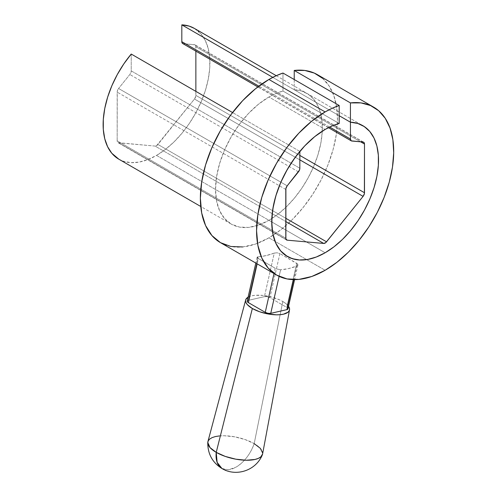 <?xml version="1.0" encoding="UTF-8"?>
<svg xmlns="http://www.w3.org/2000/svg" width="497" height="497" viewBox="0 0 497 497"><rect width="100%" height="100%" fill="white"/><g stroke="black" fill="none" stroke-linecap="round" stroke-linejoin="round"><path stroke-width="0.37" stroke-dasharray="2.48 1.86" d="M220.444 242.635A96.977 55.987 120 0 0 268.927 237.833L325.137 270.281L268.927 237.833A96.977 55.987 120 0 0 332.282 152.374A96.977 55.987 120 0 0 317.415 74.668M268.927 220.308A75.513 43.599 120 0 0 318.26 153.766A75.513 43.599 120 0 0 306.686 93.256A75.513 43.599 120 0 0 294.224 89.746L339.19 115.708L294.224 89.746L301.623 91.026L308.134 94.157L313.57 99.046L317.788 105.569L320.671 113.54L322.137 122.74L322.149 132.929L320.708 143.819L317.85 155.114L313.657 166.501L308.246 177.677L301.754 188.332L294.367 198.179L286.284 206.945L277.724 214.387L268.927 220.308L325.137 252.762L268.927 220.308L258.515 225.141L248.494 227.415L239.262 227.048L231.173 224.048A75.513 43.599 120 0 0 268.927 220.308M361.387 124.902A75.513 43.599 -60 0 1 362.891 125.704A75.513 43.599 -60 0 1 374.471 186.213A75.513 43.599 -60 0 1 325.137 252.762A75.513 43.599 -60 0 1 287.378 256.502A75.513 43.599 -60 0 1 286.887 256.21M268.927 96.996A75.513 43.599 120 0 0 219.599 163.538A75.513 43.599 120 0 0 231.173 224.048L224.532 218.537L219.599 210.728L216.562 200.918L215.53 189.481L216.562 176.857L219.599 163.538L224.532 150.032L231.173 136.855L239.262 124.511L248.494 113.484L258.515 104.196L268.927 96.996L325.137 129.444L268.927 96.996L276.015 93.448L282.979 91.057A75.513 43.599 120 0 0 268.927 96.996M339.19 123.505L282.979 91.057L282.979 73.04L282.979 91.057L339.19 123.505M294.224 79.526L294.224 89.746L294.224 79.526M242.685 246.959L255.551 244.033L268.927 237.833L280.718 229.85L292.149 219.749L302.897 207.827L312.625 194.445L321.062 179.995L327.939 164.911L333.065 149.634L336.283 134.631L337.494 120.349L336.662 107.197L333.816 95.579L329.039 85.844L322.472 78.271M306.686 93.256L362.891 125.704L369.774 131.5L373.993 138.017L376.875 145.988L378.341 155.194L378.354 165.377L376.912 176.267L374.061 187.562L369.867 198.949L364.45 210.125L357.958 220.786L350.571 230.627L342.489 239.392L333.934 246.841L325.137 252.762L314.719 257.589L304.704 259.863L295.473 259.496L286.968 256.253M262.652 453.003L262.584 454.022M262.584 454.034A28.037 10.841 12.8 0 0 254.191 443.628C250.326 454.183 244.307 461.999 236.137 467.093L228.452 469.764L221.935 468.497A28.404 16.401 120 0 0 236.137 467.093A28.404 16.401 120 0 0 244.468 460.191A28.404 16.401 120 0 0 254.191 443.628L282.799 301.499A22.483 8.691 -167.2 0 1 288.546 306.307L285.613 303.356L282.799 301.499L254.191 443.628A28.037 10.841 12.8 0 0 225.731 435.794A28.037 10.841 12.8 0 0 207.901 441.653M275.22 268.268L274.021 273.567L275.22 268.268L258.359 258.533L275.22 268.268M257.123 257.371L257.347 256.992L257.471 257.906L258.359 258.533L257.16 263.832L258.359 258.533L257.123 257.371L258.123 256.812L248.264 300.374L264.41 296.653L274.269 253.097L266.044 255.613L258.123 256.812A96.977 55.987 120 0 0 274.269 253.097L277.071 252.78L279.892 253.582L269.908 297.66L286.775 307.394L296.752 263.317L279.892 253.582L297.616 264.031L297.914 264.814L296.752 266.075L293.684 279.625L296.752 266.075A96.977 55.987 -60 0 1 280.606 269.79L288.527 268.597L296.752 266.075L297.914 264.814L297.61 265.535M279.115 276.375L280.606 269.79L276.5 268.889L280.606 269.79L279.115 276.375M248.096 297.15L251.681 295.827L254.955 295.317L262.82 295.423L271.405 296.989L279.407 299.778L282.799 301.499A22.483 8.691 -167.2 0 0 248.096 297.15M287.707 309.277L287.974 308.724L286.775 307.394L269.908 297.66L267.137 296.69L264.41 296.653L248.264 300.374L247.183 301.288M219.469 435.919L224.159 435.751L234.615 436.813L245.164 439.584L254.191 443.628M279.892 253.582L269.908 297.66A3.976 1.534 12.8 0 0 264.41 296.653L274.269 253.097L277.071 252.78L279.892 253.582M287.956 308.892A3.976 1.534 12.8 0 0 286.775 307.394L296.752 263.317L297.914 264.814M257.347 256.992L258.123 256.812L248.264 300.374A3.976 1.534 12.8 0 0 247.195 301.114M272.785 77.37L339.19 115.708L272.785 77.37M118.764 159.152A75.513 43.599 120 0 0 156.524 155.412L325.144 252.762L156.524 155.412A75.513 43.599 120 0 0 205.851 88.87A75.513 43.599 120 0 0 194.277 28.354M299.84 151.405L232.54 112.546L299.84 151.405M329.679 127.046L258.844 86.155L329.679 127.046M131.227 54.055L131.227 70.885L299.846 168.241L131.227 70.885L131.227 54.055M118.864 159.208L123.697 161.339L131.084 162.649L139.166 162.084L147.721 159.649L156.524 155.412L165.321 149.491L173.875 142.043L181.958 133.283L189.345 123.436L195.837 112.782L201.254 101.605L205.441 90.212L208.299 78.917L209.74 68.033L209.728 57.845L208.262 48.644L205.379 40.667L201.161 34.15L194.364 28.41M183.219 43.68L195.041 44.86L195.768 45.898L195.868 51.135L195.868 46.681L360.648 141.819L195.868 46.681A3.976 2.292 120 0 0 195.041 44.86A3.976 2.292 120 0 0 194.464 44.68L183.219 43.68L351.839 141.03L183.219 43.68A3.976 2.292 120 0 1 182.635 43.5M195.868 91.373L195.768 96.288L194.464 99.015L156.524 145.714L155.114 146.087L118 142.645L117.174 140.825L117.273 91.218L118.584 88.491L129.823 74.507L130.854 72.724L131.227 70.885A3.976 2.292 120 0 1 129.823 74.507L118.584 88.491L287.204 185.841L118.584 88.491A3.976 2.292 120 0 0 117.174 92.113L117.174 140.825L285.8 238.181L117.174 140.825A3.976 2.292 120 0 0 118 142.645A3.976 2.292 120 0 0 118.584 142.825L155.114 146.087L285.8 221.538L155.114 146.087A3.976 2.292 120 0 0 157.928 144.465L194.464 99.015L299.846 159.86L194.464 99.015A3.976 2.292 120 0 0 195.868 95.393L195.868 91.373M363.083 142.036L194.464 44.68L363.083 142.036M298.442 171.856L129.823 74.507L298.442 171.856M285.8 189.463L117.174 92.113L285.8 189.463M286.173 239.585L118.584 142.825L286.173 239.585M285.8 218.289L157.928 144.465L285.8 218.289M299.846 155.431L195.868 95.393L299.846 155.431M231.173 224.048L200.751 206.485M297.889 265.025L294.584 279.631M257.123 257.247L255.812 263.056M276.264 75.693L362.897 125.71M328.418 127.667L257.837 86.919M363.661 142.217L195.041 44.86M286.62 239.995L118 142.645"/><path stroke-width="0.75" d="M276.649 275.089L220.444 242.635L211.915 235.559L205.578 225.532L201.676 212.927L200.359 198.241L201.676 182.032L205.578 164.929L211.915 147.578L220.438 130.655L230.832 114.813L242.685 100.649L255.551 88.715L268.927 79.47L275.99 75.817L282.979 73.04L339.19 105.488L332.201 108.265L325.137 111.924A96.977 55.987 -60 0 1 339.19 105.488L282.979 73.04A96.977 55.987 120 0 0 268.927 79.47L325.137 111.924L311.756 121.169L298.896 133.103L287.036 147.261L276.649 163.109L268.119 180.032L261.782 197.377L257.881 214.487L256.564 230.695L257.881 245.381L261.782 257.98L268.119 268.013L276.649 275.089L287.036 278.935L298.896 279.407L311.756 276.487L325.137 270.281L336.923 262.298L348.36 252.196L359.101 240.281L368.836 226.893L377.266 212.443L384.15 197.359L389.275 182.088L392.487 167.085L393.699 152.796L392.872 139.651L390.021 128.033L385.243 118.292L378.677 110.719L370.52 105.544L361.008 102.91L350.428 102.904L294.224 70.45L350.428 102.904L350.428 122.2L339.19 115.708L350.428 122.2L350.428 102.904A96.977 55.987 -60 0 1 373.626 107.122A96.977 55.987 -60 0 1 388.486 184.828A96.977 55.987 -60 0 1 325.137 270.281A96.977 55.987 -60 0 1 276.649 275.089A96.977 55.987 -60 0 1 261.782 197.377A96.977 55.987 -60 0 1 325.137 111.924L268.927 79.47A96.977 55.987 120 0 0 205.578 164.929A96.977 55.987 120 0 0 220.444 242.635L230.832 246.481L242.685 246.959M362.897 125.71A75.513 43.599 -60 0 0 350.435 122.2L339.19 115.708L350.435 122.2L357.834 123.48L362.891 125.704A75.513 43.599 -60 0 1 374.471 186.22A75.513 43.599 -60 0 1 325.144 252.762L333.941 246.841L342.495 239.399L350.578 230.633L357.964 220.786L364.456 210.132L369.874 198.955L374.067 187.562L376.919 176.273L378.36 165.383L378.347 155.194L376.881 145.994L373.999 138.023L369.78 131.5L364.344 126.611L357.834 123.48L350.428 122.2A75.513 43.599 -60 0 1 361.387 124.902M286.887 256.21A75.513 43.599 -60 0 1 275.941 195.538A75.513 43.599 -60 0 1 325.137 129.444A75.513 43.599 -60 0 1 339.19 123.505L339.19 105.488L339.19 123.505L332.226 125.896L325.137 129.444L314.719 136.644L304.704 145.938L295.473 156.965L287.378 169.303L280.737 182.48L275.804 195.992L272.766 209.312L271.741 221.929L272.766 233.366L275.804 243.182L280.737 250.991L287.378 256.502A75.513 43.599 -60 0 1 299.846 151.405L292.447 161.233L285.937 171.881L280.501 183.051L276.282 194.439L273.4 205.733L271.934 216.636L271.921 226.837L273.362 236.063L276.22 244.058L280.414 250.606L285.825 255.526L292.317 258.688L299.703 260.006L307.786 259.434L316.347 256.999L325.144 252.762A75.513 43.599 -60 0 1 287.384 256.502M322.472 78.271L314.309 73.09L304.804 70.462L294.224 70.45L294.224 79.526L294.224 70.45A96.977 55.987 120 0 1 317.415 74.668L373.626 107.122M262.584 454.022L260.788 456.898L258.353 458.371L255.029 459.445L246.257 460.247L235.802 459.178L225.253 456.414L216.226 452.369A28.404 16.401 120 0 0 221.935 468.497L217.121 462.334L216.226 452.369A28.037 10.841 12.8 0 0 245.064 460.216A28.037 10.841 12.8 0 0 262.584 454.034L289.534 309.842A22.483 8.691 -167.2 0 1 275.481 314.8A22.483 8.691 -167.2 0 1 252.352 308.507L216.226 452.369L252.352 308.507L247.425 304.729L246.083 302.816L245.568 300.989L245.903 299.318L248.096 297.15A22.483 8.691 -167.2 0 0 245.68 299.915A22.483 8.691 -167.2 0 0 252.352 308.507L259.596 311.756L268.051 313.974L276.438 314.825L280.196 314.688L283.476 314.185L288.092 312.141L289.254 310.687L289.583 309.016L288.546 306.307A22.483 8.691 -167.2 0 1 289.534 309.842M254.191 443.628L260.335 448.344L262.652 453.003M274.021 273.567L265.243 312.346L248.382 302.611L257.16 263.832L248.382 302.611L265.243 312.346L268.02 313.315L270.747 313.352L279.115 276.375L270.747 313.352L286.893 309.637L270.747 313.352A3.976 1.534 12.8 0 1 265.243 312.346L274.021 273.567M294.584 279.631L287.956 308.892A3.976 1.534 12.8 0 1 286.893 309.637L293.684 279.625L286.893 309.637L287.974 308.724M247.183 301.288L248.382 302.611A3.976 1.534 12.8 0 1 247.195 301.114L255.812 263.056M245.68 299.915L207.901 441.653A28.037 10.841 12.8 0 0 216.226 452.369L210.082 447.654L207.765 442.541C207.703 453.923 212.424 462.577 221.935 468.497C235.752 476.971 255.731 470.92 262.323 454.892M207.771 442.995L208.181 440.907L209.628 439.099L212.064 437.627L215.387 436.552L219.469 435.919M194.364 28.41L189.214 26.13L181.815 24.85L272.785 77.37L181.815 24.85L181.815 41.68L181.815 24.85A75.513 43.599 120 0 1 194.277 28.354L276.264 75.693M118.864 159.208L111.794 153.25L107.6 146.702L104.743 138.706L103.301 129.481L103.314 119.28L104.78 108.383L107.663 97.083L111.881 85.695L117.317 74.525L123.828 63.883L131.227 54.055L232.54 112.546L131.227 54.055A75.513 43.599 120 0 0 118.764 159.152L200.751 206.485M350.435 122.2L350.435 139.03L329.679 127.046L350.435 139.03L351.261 140.85L363.083 142.036L364.108 142.627L364.487 144.037L364.388 193.644L363.083 196.371L325.87 242.536L323.733 243.443L287.204 240.175L285.893 238.964L285.893 188.568L287.204 185.841L299.474 170.08L299.846 168.241L299.846 151.405L299.846 168.241A3.976 2.292 -60 0 1 298.442 171.856L287.204 185.841A3.976 2.292 -60 0 0 285.8 189.463L285.8 238.181A3.976 2.292 -60 0 0 286.62 239.995A3.976 2.292 -60 0 0 287.204 240.175L286.173 239.585L287.204 240.175L323.733 243.443L285.8 221.538L323.733 243.443A3.976 2.292 -60 0 0 326.548 241.815L285.8 218.289L326.548 241.815L363.083 196.371L299.846 159.86L363.083 196.371A3.976 2.292 -60 0 0 364.487 192.749L299.846 155.431L364.487 192.749L364.487 144.037L360.648 141.819L364.487 144.037A3.976 2.292 -60 0 0 363.661 142.217A3.976 2.292 -60 0 0 363.083 142.036L351.839 141.03A3.976 2.292 -60 0 1 351.261 140.85A3.976 2.292 -60 0 1 350.435 139.03L350.435 122.2M257.837 86.919L182.635 43.5A3.976 2.292 120 0 1 181.815 41.68L258.844 86.155L181.815 41.68L182.188 43.084L183.219 43.68M195.868 51.135L195.868 91.373L195.868 51.135M351.261 140.85L328.418 127.667"/></g></svg>
